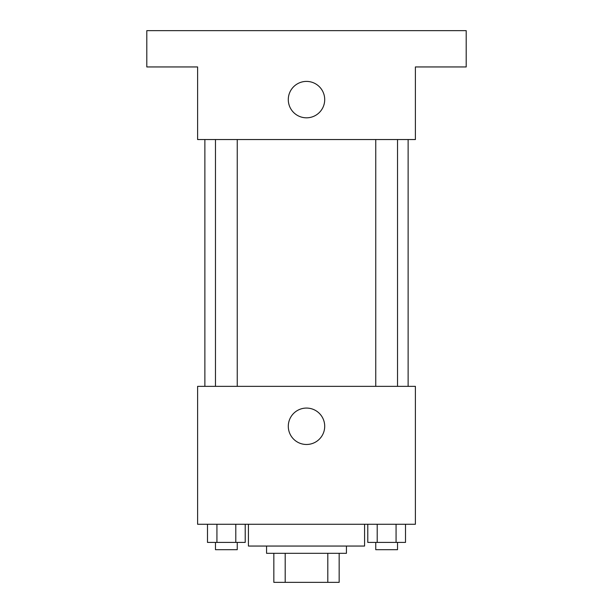 <?xml version="1.0" encoding="UTF-8"?>
<svg xmlns="http://www.w3.org/2000/svg" width="613" height="613" viewBox="0 0 613 613"><rect width="100%" height="100%" fill="white"/><g stroke="black" fill="none" stroke-linecap="round" stroke-linejoin="round"><path stroke-width="0.92" d="M327.802 553.317L327.802 582.35L273.835 582.35L273.835 553.317M327.802 582.35L339.165 582.35L339.165 553.317L339.165 582.35M346.429 546.053L346.429 553.317L266.571 553.317L266.571 546.053M285.198 553.317L285.198 582.35M248.426 524.276L248.426 546.053L364.574 546.053L364.574 524.276M415.392 524.276L197.608 524.276L197.608 386.351L415.392 386.351L415.392 524.276M324.706 426.28A18.206 18.206 0 0 1 297.397 442.042A18.206 18.206 0 0 1 297.397 410.511A18.206 18.206 0 0 1 324.706 426.28M408.128 139.542L408.128 386.351M375.754 386.351L375.754 139.542M237.246 139.542L237.246 386.351M415.392 139.542L197.608 139.542L197.608 66.947L146.798 66.947L146.798 30.65L466.202 30.65L466.202 66.947L415.392 66.947L415.392 139.542M324.706 99.612A18.206 18.206 0 0 1 297.397 115.382A18.206 18.206 0 0 1 297.397 83.843A18.206 18.206 0 0 1 324.706 99.612M405.5 524.276L405.5 542.421L367.785 542.421L367.785 524.276M396.075 524.276L396.075 542.421M377.21 524.276L377.21 542.421M397.53 542.421L397.53 549.685L375.754 549.685L375.754 542.421M245.215 524.276L245.215 542.421L207.501 542.421L207.501 524.276M235.79 524.276L235.79 542.421M216.925 524.276L216.925 542.421M237.246 542.421L237.246 549.685L215.469 549.685L215.469 542.421M204.872 139.542L204.872 386.351M397.53 386.351L397.53 139.542M215.469 139.542L215.469 386.351"/></g></svg>
